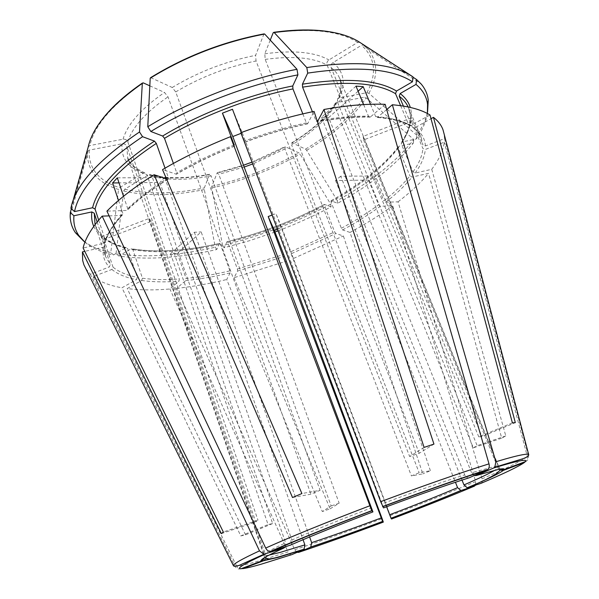 <?xml version="1.0" encoding="UTF-8"?>
<svg xmlns="http://www.w3.org/2000/svg" width="599" height="599" viewBox="0 0 599 599"><rect width="100%" height="100%" fill="white"/><g stroke="black" fill="none" stroke-linecap="round" stroke-linejoin="round"><path stroke-width="0.45" stroke-dasharray="3 2.25" d="M290.605 545.053C292.125 543.982 292.559 542.305 291.9 540.021C312.603 530.864 339.146 520.119 371.515 507.787M285.409 546.79L285.656 542.829L159.866 182.433L119.021 182.882M263.74 554.779L264.743 557.587L264.578 555.505L263.859 555.123C263.403 553.835 270.666 549.732 285.656 542.829M97.143 221.982L104.698 244.991L104.503 246.414L103.38 247.147L84.781 251.37M85.822 268.666L90.344 274.245L109.25 267.004L110.426 264.698L101.276 236.815L103.934 239.495L151.345 221.316L266.203 556.651M70.884 208.31L73.078 200.523M84.908 242.213C91.999 248.098 101.538 252.336 113.54 254.942L125.842 247.814L127.669 248.592L137.276 277.337L136.467 279.643L121.979 287.767L240.791 535.925L268.082 524.567L146.935 174.676C136.939 170.977 130.522 165.294 127.692 157.612L126.786 146.343L255.743 521.916L258.012 520.209L223.33 532.009M499.895 470.133L498.054 468.059L494.841 470.237M131.039 248.892C155.957 252.958 185.458 251.161 219.548 243.486L216.748 249.513C179.311 258.079 146.658 260.228 118.789 255.968L131.039 248.892L132.858 249.671L142.427 278.213L141.626 280.504L127.213 288.568C139.926 290.178 154.153 290.32 169.891 289.003L178.981 281.208L179.303 278.992L170.58 253.744L177.326 253.295L201.167 231.925L309.608 536.951M500.255 469.077L498.787 467.235L363.174 136.385L411.416 117.891L422.954 145.018L421.254 137.68C419.562 133.674 416.582 130.14 412.322 127.078L413.557 128.044L414.733 127.819L431.018 118.707M274.948 232.03L249.566 240.686L224.093 247.776L227.043 241.652L227.807 242.513L237.399 269.026L237.593 271.077L234.059 277.696L286.285 261.209M278.063 230.862C296.527 223.831 314.183 215.835 331.037 206.872L324.381 204.416L324.344 205.584L334.639 231.873L335.889 233.528L343.369 235.954L422.827 473.854L411.423 475.928L419.165 472.738L430.396 470.747L422.827 473.854M331.037 206.872L330.7 204.147L300.099 154.115L298.968 152.895L285.371 146.777L284.929 148.934L411.423 475.928M109.16 215.88L121.754 215.43L122.9 213.551C113.66 223.592 107.887 232.756 105.574 241.053L105.229 242.662L104.241 243.224L83.119 247.993M118.497 200.463L122.9 213.551M117.322 177.858L164.718 177.514L159.866 182.433M236.65 566.167L93.107 276.626L111.856 269.453L113.024 267.154C118.879 271.931 126.966 275.323 137.276 277.337M242.655 568.638C240.079 569.379 238.088 568.578 236.687 566.235C240.506 565.823 246.878 564.363 255.795 561.862L288.007 551.956L169.891 289.003M103.934 239.495L113.024 267.154M101.276 236.815L149.084 218.485L151.345 221.316M512.392 422.864L478.766 436.866L481.94 436.521L515.32 422.639M359.819 42.364L357.655 42.417L328.918 59.952C327.099 61.308 326.485 63.007 327.084 65.059L478.766 436.866M413.025 76.874L411.648 75.976M400.619 105.664L408.743 124.824L410.165 125.82L430.022 114.993M297.119 552.345L294.723 549.74L176.6 288.374L185.72 280.609L186.042 278.408C200.036 276.985 214.667 274.469 229.926 270.86L230.128 272.919L226.692 279.531L322.299 511.531L331.165 505.945L211.125 175.926C188.011 180.329 168.297 180.449 152.004 176.293L272.657 523.556L268.082 524.567M177.326 253.295L186.042 278.408M170.58 253.744L194.338 232.27L201.167 231.925M424.077 447.393L409.634 456.498L419.225 453.278L433.953 444.099M263.979 33.903L255.608 55.34L256.05 60.971L409.634 456.498M302.824 113.885L306.396 122.907L307.572 123.851L314.071 111.407M277.472 229.305L281.77 227.642L275.922 213.581L386.617 506.754M272.088 215.078L275.922 213.581M173.403 163.437L176.698 172.722L176.383 174.234L162.531 169.629M150.678 77.623L172.227 87.491L175.717 91.932L320.076 490.319L301.896 493.546M292.514 497.522L310.933 494.175L320.076 490.319M481.034 483.333C482.262 482.509 482.599 481.012 482.03 478.841L398.043 201.826L385.644 202.222L383.907 200.792C394.524 192.504 403.202 184.207 409.941 175.896L412.082 177.072L428.555 173.336L501.73 438.154L473.292 447.835L334.744 106.09C325.946 119.92 311.577 132.896 291.646 145.025L419.165 472.738M340.704 176.226L335.522 180.479L368.565 180.112L373.776 175.979L340.704 176.226L462.016 480.084M373.776 175.979L383.907 200.792M221.338 533.634L255.743 521.916M87.514 151.547L89.161 150.132L122.076 143.805C124.322 143.58 125.895 144.426 126.786 146.343M71.363 208.744L87.506 151.547L87.357 154.22C87.881 171.321 98.266 183.069 118.52 189.479L119.598 187.689L143.236 173.261L144.614 172.856L146.935 174.676M528.378 455.637L444.503 138.639L425.38 145.961L422.954 145.018M525.435 461.574C527.906 460.414 528.902 458.467 528.4 455.734L528.677 454.574M363.174 136.385L363.638 139.919L411.476 121.582L411.416 117.891M113.54 254.942L110.793 252.523L118.52 189.479M272.657 523.556L245.53 534.84L240.791 535.925M370.526 104.286L375.633 116.573L377.28 117.471C391.559 118.587 402.521 121.372 410.165 125.82M358.112 91.205L328.664 117.606L471.578 472.746L492.85 467.01C496.616 466.277 498.615 466.202 498.847 466.801L498.787 467.235M474.303 475.569L471.578 472.746M386.684 109.572L377.28 117.471M356.008 86.114L321.528 117.292L464.719 474.872C465.91 477.291 467.475 478.234 469.421 477.688M328.664 117.606L321.528 117.292M232.487 109.273L242.318 132.881L241.105 133.322M241.255 132.559L244.856 142.203C266.196 134.318 287.093 128.201 307.572 123.851M242.318 132.881L382.057 503.811C414.62 491.659 442.174 482.015 464.719 474.872M383.532 507.907L382.057 503.811M240.865 132.701L244.856 142.203M219.548 243.486L220.365 244.265L229.926 270.86M216.748 249.513L215.273 247.222L204.341 189.583L204.326 187.929L209.493 174.571L211.125 175.926M234.059 277.696L330.109 508.836L322.299 511.531M330.109 508.836L339.161 503.19L331.165 505.945M430.396 470.747L350.033 232.427L342.628 229.949L341.378 228.279L331.007 201.938L331.142 200.792L337.626 203.286C370.983 184.762 396.201 164.718 413.288 143.168L399.151 146.193L398.275 148.005L409.941 175.896M368.565 180.112L378.605 204.813L380.335 206.236L392.727 205.794C379.871 215.131 365.645 224.004 350.033 232.427M427.379 113.488C426.091 121.642 422.415 130.125 416.335 138.946L402.116 141.97L401.233 143.797L413.011 171.861L415.167 173.044L431.744 169.307C438.97 159.776 443.148 150.731 444.286 142.188L425.32 149.443L422.916 148.507L411.476 121.582M416.335 138.946L416.837 135.269C422.332 127.258 425.911 119.486 427.574 111.953M403.412 106.083L412.322 127.078M312.401 111.758L316.077 120.991L317.433 121.679M363.653 104.593L368.467 116.228C353.739 115.854 336.908 117.322 317.987 120.646M123.544 196.277L127.714 208.624L127.033 210.421L106.922 211.14M165.039 168.162L168.394 177.708L168.072 179.221L166.455 178.734M98.685 220.11L105.574 241.053M281.77 227.642L290.867 251.715L334.639 231.873M83.755 241.187C90.778 246.331 99.793 250.112 110.793 252.523M118.789 255.968L116.056 253.572C144.337 257.967 177.409 255.855 215.273 247.222M116.056 253.572L123.716 190.969L124.794 189.194L148.32 174.893L149.533 174.496L152.004 176.293M224.093 247.776L222.603 245.493C260.43 236.066 296.46 222.289 330.7 204.147M222.603 245.493L211.799 187.981L211.799 186.334L217.138 172.969L218.792 174.309L339.161 503.19M337.626 203.286L337.267 200.56C370.991 181.797 396.501 161.445 413.789 139.515L366.184 97.839L364.177 97.24L336.631 102.534L335.388 103.11L334.744 106.09M337.267 200.56L306.658 150.334L305.535 149.106L292.065 142.876L291.646 145.025M416.837 135.269L368.879 93.302L366.85 92.695L339.131 97.981L337.739 98.678L337.237 101.553L477.156 445.663L473.292 447.835M412.988 77.189L363.376 45.045L361.534 45.262L332.984 62.618C331.172 63.958 330.566 65.65 331.165 67.687L481.94 436.521M270.246 40.111L264.78 53.783L265.192 59.398L419.225 453.278M88.218 146.957L89.887 145.542L123.05 139.215C125.318 138.99 126.898 139.844 127.797 141.768L258.012 520.209M93.107 276.626C100.213 281.972 109.834 285.686 121.979 287.767M398.043 201.826C410.39 192.391 420.558 182.897 428.555 173.336M176.6 288.374C192.631 286.659 209.328 283.709 226.692 279.531M444.503 138.639L444.114 133.989M391.244 518.15L290.867 251.715M293.615 258.409L343.369 235.954M385.164 104.331L370.519 116.895L368.467 116.228M335.522 180.479L455.435 482.262M475.524 485.153L475.673 481.559L392.727 205.794M149.817 85.829L164.523 92.441L168.02 96.858L310.933 494.175M363.638 139.919L498.054 468.059M194.338 232.27L303.057 539.699M241.03 568.743C238.432 569.492 236.425 568.683 235.01 566.317L90.344 274.245M291.915 554.599C290.425 555.026 289.122 554.15 288.007 551.956M391.536 519.011L391.267 518.21M431.744 169.307L505.781 435.922L501.73 438.154M524.462 462.45C526.91 461.297 527.891 459.373 527.397 456.663L444.286 142.188M505.781 435.922L477.156 445.663M413.288 143.168L413.789 139.515M245.53 534.84L127.213 288.568M149.084 218.485L264.578 555.505M164.718 177.514L291.9 540.021M104.698 244.991L105.454 256.379L110.426 264.698M103.38 247.147C102.257 255.084 104.219 261.703 109.25 267.004M269.138 555.071L265.986 555.52M93.758 226.415C98.783 236.89 109.482 244.018 125.842 247.814M226.984 241.734C261.104 233.221 293.607 220.791 324.493 204.439M227.807 242.513C261.583 234.074 293.765 221.765 324.344 205.584M331.007 201.938C360.965 185.166 383.39 167.188 398.275 148.005M341.378 228.279C355.042 220.836 367.449 213.012 378.605 204.813M401.233 143.797C410.165 130.402 412.576 118.362 408.473 107.663L408.159 106.959M402.116 141.97C410.532 129.339 413.258 117.831 410.315 107.431M413.011 171.861C418.956 163.602 422.265 155.815 422.916 148.507M317.148 120.796L316.077 120.991M408.743 124.824C400.843 120.406 389.807 117.659 375.633 116.573M234.172 144.973C213.386 153.277 194.233 162.524 176.698 172.722M306.396 122.907C286.165 127.205 265.514 133.24 244.444 141.027M168.394 177.708C151.779 188.071 138.219 198.374 127.714 208.624M95.069 224.64L95.301 225.381C99.591 236.86 110.381 244.594 127.669 248.592M237.399 269.026L283.409 254.56M132.858 249.671C157.455 253.669 186.626 251.865 220.365 244.265M142.427 278.213C153.337 279.748 165.631 280.01 179.303 278.992M89.161 150.132C88.397 168.424 98.543 180.935 119.598 187.689M123.716 190.969C146.418 196.292 173.291 195.828 204.341 189.583M124.794 189.194C147.167 194.488 173.68 194.069 204.326 187.929M211.799 187.981C242.902 180.771 272.335 169.48 300.099 154.115M211.799 186.334C242.505 179.221 271.564 168.072 298.968 152.895M306.658 150.334C333.71 134.288 353.552 116.79 366.184 97.839M305.535 149.106C332.213 133.24 351.763 115.951 364.177 97.24M336.631 102.534C327.518 116.902 312.663 130.35 292.065 142.876M368.879 93.302C378.381 76.17 377.947 61.368 367.584 48.893L363.69 45.21M366.85 92.695C377.243 73.789 375.476 57.983 361.534 45.262M357.655 42.417C339.985 31.028 311.832 27.801 273.196 32.735M264.78 53.783C293.33 49.972 314.715 52.023 328.918 59.952M143.243 82.872C112.028 104.87 94.238 125.753 89.887 145.542M263.755 34.263C223.255 41.96 185.712 56.448 151.113 77.728M411.161 125.573C403.202 121.095 392.046 118.317 377.684 117.232M141.626 280.504C152.685 282.032 165.137 282.264 178.981 281.208M307.699 123.671C287.161 128.036 266.196 134.176 244.804 142.083M237.593 271.077L284.143 256.432M121.754 215.43C112.395 225.591 106.562 234.853 104.241 243.224M342.628 229.949C356.465 222.424 369.029 214.517 380.335 206.236M111.856 269.453C117.808 274.252 126.015 277.651 136.467 279.643M385.644 202.222C396.426 193.851 405.238 185.473 412.082 177.072M185.72 280.609C199.886 279.149 214.689 276.581 230.128 272.919M425.38 145.961C425.043 138.826 421.494 132.776 414.733 127.819M291.593 253.587L335.889 233.528M331.142 200.792C361.414 183.833 384.086 165.638 399.151 146.193M370.519 116.895C355.08 116.498 337.372 118.115 317.403 121.747M234.621 145.991C213.469 154.43 193.979 163.827 176.151 174.189M167.832 179.183C150.963 189.696 137.208 200.133 126.576 210.511M415.167 173.044C421.232 164.703 424.616 156.833 425.32 149.443M172.227 87.491C197.969 72.022 225.763 61.3 255.608 55.34M175.717 91.932C200.545 77.099 227.321 66.774 256.05 60.971M123.05 139.215C127.467 124.165 141.289 108.576 164.523 92.441M127.797 141.768C132.207 127.31 145.617 112.342 168.02 96.858M143.236 173.261C127.834 167.57 120.781 157.754 122.076 143.805M209.493 174.571C185.615 179.116 165.219 179.228 148.32 174.893M285.371 146.777C263.934 158.675 241.187 167.398 217.138 172.969M284.929 148.934L252.711 163.954M244.182 167.046L218.792 174.309M331.165 67.687C335.096 70.667 337.866 74.104 339.461 78.012C342.201 85.08 341.46 92.927 337.237 101.553M332.984 62.618C344.111 71.843 346.162 83.628 339.131 97.981M233.363 565.576L235.01 566.317M265.192 59.398C292.679 55.67 313.307 57.556 327.084 65.059M294.723 549.74C321.401 540.852 350.535 530.489 382.125 518.644M390.286 515.567C421.823 503.632 450.283 492.296 475.673 481.559M482.03 478.841C506.402 468.373 521.519 460.983 527.397 456.663M126.314 247.649C116.887 245.238 109.28 241.771 103.5 237.256L98.446 231.768L95.301 225.381L105.454 256.379L104.503 246.414M498.705 466.456L499.521 468.418M324.381 204.409C293.555 220.739 261.112 233.153 227.043 241.644M413.557 128.044C417.466 131.144 420.034 134.356 421.254 137.68L408.473 107.663L410.397 115.397C410.921 123.387 407.994 132.312 401.622 142.18M219.608 243.396C185.585 251.041 156.204 252.823 131.466 248.735M87.574 151.36L87.357 154.22L70.173 215.947M363.376 45.045L367.584 48.893L421.164 84.017M359.273 42.125C353.021 38.134 345.226 35.086 335.889 32.975M273.87 32.301L273.436 32.368M142.794 82.774L142.397 83.044M100.714 121.372C94.32 130.17 90.217 138.556 88.397 146.53M105.229 242.662C107.296 234.568 112.971 225.464 122.241 215.333M168.072 179.228C151.27 189.703 137.59 200.103 127.033 210.421M263.605 554.375L127.692 157.612C127.782 162.157 133.427 167.241 144.614 172.856M149.533 174.496C165.938 178.831 185.982 178.764 209.665 174.287M370.145 117.127C354.795 116.723 337.17 118.317 317.268 121.934M217.31 172.692L243.501 165.212M252.014 162.119L285.034 146.695M498.548 466.067L339.461 78.012C342.066 81.928 341.49 88.817 337.739 98.678M335.388 103.11C326.68 117.112 312.124 130.335 291.72 142.794M331.03 200.77C361.234 183.833 383.794 165.706 398.694 146.381M234.681 146.111C213.588 154.527 194.151 163.901 176.383 174.234"/><path stroke-width="0.9" d="M290.126 545.262C311.6 535.858 339.206 524.739 372.937 511.898L371.822 510.812C330.408 526.573 296.947 540.073 271.444 551.32L290.605 545.053M372.937 511.898L232.786 136.542L222.424 113.151L234.172 144.973M265.23 554.097C243.935 563.869 235.864 568.75 241.03 568.743L262.16 560.784C258.716 560.454 265.949 556.209 283.874 548.04L263.859 554.262L259.494 550.863L102.167 216.127L109.16 215.88M283.874 548.04L285.409 546.79M262.16 560.784L264.743 557.587M263.59 560.746L242.655 568.638C246.256 568.196 252.344 566.744 260.909 564.288L291.915 554.599L303.978 549.373L278.295 557.34L263.59 560.746L265.799 558.702L266.203 556.651M311.113 546.887C332.759 539.647 356.6 531.148 382.641 521.392L382.671 521.452C356.51 531.253 332.527 539.811 310.724 547.134L311.637 542.657L309.608 536.951M382.641 521.392L381.271 517.91C355.941 527.39 332.73 535.641 311.637 542.657M165.039 168.162L156.332 143.408L154.452 141.117L142.562 136.692L139.507 131.982C98.131 159.985 75.257 185.428 70.884 208.31L74.538 211.582L92.59 207.748L95.054 209.058L98.685 220.11M139.507 131.982L142.315 83.373C110.598 105.724 92.56 126.913 88.218 146.957L73.078 200.523M390.997 518.247C416.979 508.401 440.258 499.147 460.826 490.484L461.312 490.401C440.565 499.109 417.129 508.416 391.027 518.3L386.617 506.754M460.826 490.484L457.584 487.661C437.555 496.144 414.905 505.174 389.642 514.751M84.908 242.213L78.843 235.549C74.95 229.926 73.31 223.33 73.924 215.76L91.834 211.934L94.275 213.229L97.143 221.982M467.175 487.773C486.935 479.679 497.844 473.802 499.895 470.133L503.332 470.41C499.139 473.554 487.264 479.312 467.699 487.691L467.175 487.773L463.955 484.928L462.016 480.084M474.303 475.569L476.265 475.531L498.211 469.466C502.816 468.523 504.785 468.568 504.111 469.609L500.255 469.077M274.948 232.03L278.063 230.862M123.544 196.277L117.322 177.858L112.612 182.957L119.021 182.882M112.612 182.957L118.497 200.463M431.018 118.707L433.466 117.344L515.32 422.639L512.392 422.864L430.022 114.993C421.322 109.602 408.758 106.188 392.345 104.758L386.684 109.572M411.648 75.976L359.819 42.364C341.969 30.781 313.412 27.494 274.14 32.511L306.815 67.567C357.408 60.2 392.817 63.299 413.025 76.874L412.456 81.801L396.501 91.041L395.535 93.676L400.619 105.664M310.724 547.134L298.639 552.36L297.119 552.345M323.954 109.49C347.158 105.349 367.561 103.627 385.164 104.331L489.001 463.858C489.585 466.194 489.226 468.051 487.93 469.429L469.421 477.688C446.083 485.168 417.451 495.238 383.532 507.907L380.687 501.67L240.865 132.701C265.821 123.446 290.223 116.348 314.071 111.407L424.077 447.393L433.953 444.099L323.954 109.49L317.433 121.679M302.824 113.885L292.948 88.914L292.761 85.949L297.913 74.875L296.992 69.304L264.691 34.046L263.979 33.903C223.247 41.645 185.48 56.224 150.678 77.623L150.199 78.229M381.271 517.91L268.195 216.538L274.364 230.473L286.285 261.209L382.125 518.644L383.33 522.096L382.671 521.452M274.364 230.473L277.472 229.305M268.195 216.538L272.088 215.078M297.913 74.875C248.765 84.212 192.691 105.821 150.836 131.495L162.629 136.025L164.508 138.332L173.403 163.437M150.836 131.495L147.781 126.756L150.199 78.222C185.361 56.583 223.517 41.855 264.691 34.046M166.455 178.734L154.1 174.743L292.514 497.522L301.896 493.546L162.531 169.629C183.129 157.507 205.771 146.53 230.458 136.699L234.291 144.928M467.699 487.691L481.034 483.333M84.781 251.37L82.422 251.909L221.338 533.634L223.33 532.009L83.119 247.993C85.275 238.484 91.632 227.867 102.167 216.127M73.924 215.76L70.3 212.51L71.363 208.744M504.111 469.609L525.435 461.574C526.716 460.152 524.761 459.935 519.573 460.931C514.279 461.964 505.683 464.307 493.778 467.954L494.834 467.227L495.845 461.762L392.345 104.758M358.112 91.205L363.196 86.653L370.526 104.286M476.265 475.531L493.778 467.954M363.196 86.653L356.008 86.114L363.653 104.593M241.255 132.559L232.487 109.273L222.424 113.151M241.105 133.322L232.786 136.542M427.379 113.488L427.559 104.481C426.683 96.798 422.834 90.105 416.006 84.399L400.154 93.549L399.196 96.162L403.412 106.083M427.574 111.953L428.248 100.1C427.581 94.215 425.223 88.854 421.164 84.017L416.567 79.517L412.988 77.189M416.006 84.399L416.567 79.517M412.456 81.801C392.472 68.638 357.558 65.74 307.714 73.115L302.42 84.182L302.592 87.14L312.401 111.758M307.714 73.115L306.815 67.567M296.992 69.304C247.11 78.664 190.183 100.61 147.781 126.756M70.3 212.51L70.173 215.947C70.308 222.251 72.06 227.845 75.437 232.712L83.755 241.187M274.14 32.518L273.196 32.735L270.246 40.111M142.322 83.381L143.243 82.872L149.817 85.829M142.562 136.692C101.718 164.178 79.038 189.149 74.538 211.582M444.114 133.989L443.028 129.878C441.358 125.169 438.169 120.991 433.466 117.344M154.1 174.743C134.573 187.008 118.849 199.138 106.922 211.14L265.686 548.055C266.78 550.167 268.277 551.305 270.179 551.484C296.131 540.163 329.982 526.558 371.732 510.655L230.458 136.699M82.422 251.909L82.677 260.528L83.927 264.855L85.822 268.666M455.435 482.262L457.584 487.661M461.312 490.401L474.348 486.163L475.524 485.153M303.057 539.699L304.884 544.873L280.122 552.413L269.138 555.071M391.027 518.3L391.536 519.011C422.138 507.428 449.744 496.481 474.348 486.163M503.332 470.41L524.462 462.45C518.854 466.426 504.276 473.435 480.727 483.468M271.444 551.32L270.179 551.484M303.978 549.373L304.884 544.873M91.834 211.934C91.22 217.265 91.864 222.094 93.758 226.415M494.841 470.237C488.941 473.674 478.646 478.571 463.955 484.928M408.159 106.959C406.309 102.938 403.322 99.344 399.196 96.162M410.315 107.431C408.668 102.182 405.283 97.555 400.154 93.549M395.535 93.676C377.13 82.64 346.147 80.461 302.592 87.14M396.501 91.041C377.917 79.757 346.559 77.466 302.42 84.182M317.987 120.646L317.148 120.796M292.948 88.914C249.955 97.36 201.354 116.079 164.508 138.332M292.761 85.949C249.199 94.455 199.931 113.428 162.629 136.025M156.332 143.408C120.429 167.263 100.003 189.149 95.054 209.058M154.452 141.117C118.108 165.331 97.487 187.547 92.59 207.748M94.275 213.229L95.069 224.64M252.711 163.954L244.182 167.046M259.494 550.863C242.168 558.904 233.46 563.809 233.363 565.576L83.927 264.855M298.639 552.36C324.448 543.682 352.676 533.589 383.33 522.096M494.834 467.227L521.864 459.051C529.501 456.595 528.805 454.551 528.677 454.574C528.146 454.064 526.087 454.117 522.515 454.746C517.079 455.712 508.192 458.048 495.845 461.762M486.935 470.095C459.081 478.953 424.332 491.165 382.679 506.724M489.001 463.858C460.137 472.881 424.032 485.49 380.687 501.67M369.785 505.781C326.687 522.193 291.99 536.285 265.686 548.055M304.389 549.103L279.201 556.771C272.463 558.725 268 559.369 265.799 558.702M427.559 104.481L428.248 100.1M335.889 32.975C318.915 29.186 298.242 28.962 273.87 32.301M142.397 83.044C124.068 95.675 110.171 108.449 100.714 121.372M78.843 235.549L75.437 232.712M243.501 165.212L252.014 162.119M498.705 466.456L498.548 466.067M528.677 454.574L443.028 129.878M487.93 469.429C459.703 478.511 424.594 490.888 382.596 506.567M263.859 554.262L239.233 565.366C231.813 567.253 234.276 565.463 233.363 565.576M263.74 554.779L263.605 554.375"/></g></svg>
